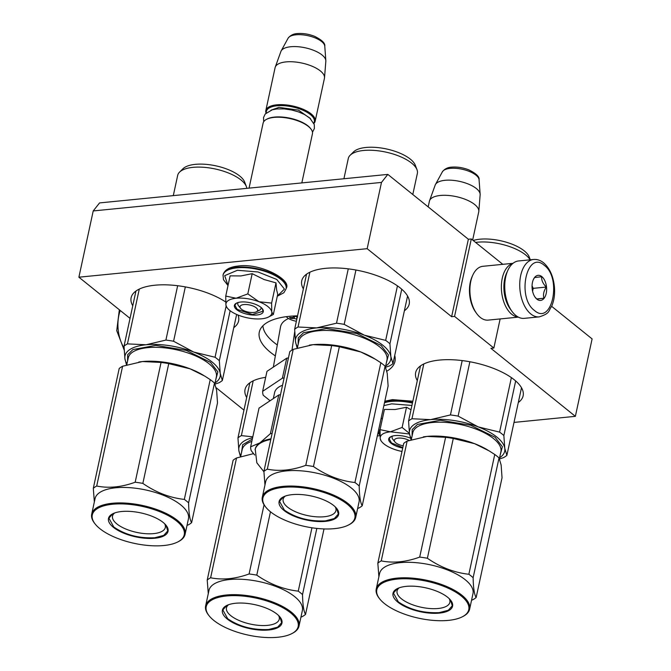 <?xml version="1.0" encoding="UTF-8"?>
<svg xmlns="http://www.w3.org/2000/svg" width="671" height="671" viewBox="0 0 671 671"><rect width="100%" height="100%" fill="white"/><g stroke="black" fill="none" stroke-linecap="round" stroke-linejoin="round"><path stroke-width="1.01" d="M502.805 264.324L471.302 238.96L468.366 239.253L387.83 174.401L99.56 202.919L93.219 210.937L78.893 277.198L130.04 318.381M514.003 422.411L575.366 416.339L592.107 338.905L551.654 306.328M387.83 174.401L381.489 182.42L93.219 210.937M381.489 182.42L367.163 248.681L451.625 316.695L468.366 239.253M471.302 238.96L454.561 316.402L451.625 316.695M500.138 318.935L493.848 348.039L454.561 316.402M493.848 348.039L490.904 348.324L575.366 416.339M377.32 435.932L379.979 435.672M243.959 410.124L216.154 387.729M404.387 310.757A54.98 22.101 -167.8 0 0 409.209 304.08A54.98 22.101 -167.8 0 0 382.94 278.02A54.98 22.101 -167.8 0 0 325.519 268.341A54.98 22.101 -167.8 0 0 301.732 280.839A54.98 22.101 -167.8 0 0 303.367 288.916M518.306 402.491A54.98 22.101 -167.8 0 0 523.137 395.815A54.98 22.101 -167.8 0 0 496.867 369.755A54.98 22.101 -167.8 0 0 439.438 360.075A54.98 22.101 -167.8 0 0 415.659 372.581A54.98 22.101 -167.8 0 0 417.295 380.65M225.666 301.95A54.98 22.101 -167.8 0 0 154.909 285.217A54.98 22.101 -167.8 0 0 131.122 297.714A54.98 22.101 -167.8 0 0 132.757 305.791M233.776 327.633A54.98 22.101 -167.8 0 0 238.599 320.956A54.98 22.101 -167.8 0 0 238.004 315.026M265.674 377.337A54.98 22.101 -167.8 0 0 245.049 389.457A54.98 22.101 -167.8 0 0 246.685 397.534M275.336 355.907A69.398 27.897 12.2 0 1 259.3 332.103A69.398 27.897 12.2 0 1 289.318 316.318A69.398 27.897 12.2 0 1 297.547 315.84M394.716 355.479A69.398 27.897 12.2 0 1 394.959 361.434A69.398 27.897 12.2 0 1 386.832 371.18M378.067 432.493L379.962 432.309M379.954 434.196L378.033 432.652M377.874 433.357L379.954 434.691M380.021 430.178L378.662 429.742M367.163 248.681L78.893 277.198M378.201 431.847L379.979 431.671M379.585 434.724L379.803 434.07M378.016 432.711L379.719 434.078M378.721 430.161L379.367 429.935M379.274 430.337L379.811 430.623L379.912 430.136M379.979 431.629L378.209 431.797M256.423 311.78A9.017 3.623 12.2 0 0 254.946 306.941A9.017 3.623 12.2 0 0 243.934 304.559A9.017 3.623 -167.8 0 0 240.595 308.358A9.017 3.623 -167.8 0 0 253.755 312.468A9.017 3.623 12.2 0 0 256.423 311.78L259.409 310.245M266.546 119.329L267.293 118.943A24.517 9.855 -167.8 0 1 274.556 117.073A24.517 9.855 12.2 0 1 310.354 128.253L310.874 128.907A25.238 10.14 12.2 0 0 274.02 117.4A25.238 10.14 -167.8 0 0 266.546 119.329A25.238 10.14 -167.8 0 0 263.107 123.137L249.05 188.132M310.874 128.907A25.238 10.14 12.2 0 1 312.434 133.806L301.824 182.915M313.76 123.053A24.517 9.855 12.2 0 0 304.072 110.749A24.517 9.855 12.2 0 0 276.997 105.775A24.517 9.855 -167.8 0 0 266.345 112.803M313.919 123.447A25.238 10.14 12.2 0 0 315.16 121.216A25.238 10.14 12.2 0 0 303.099 109.256A25.238 10.14 12.2 0 0 276.746 104.819A25.238 10.14 -167.8 0 0 265.825 110.556A25.238 10.14 -167.8 0 0 266.035 113.089M288.069 38.255C290.325 35.345 293.395 33.785 297.287 33.575C302.948 33.131 308.694 34.036 314.523 36.301C321.921 39.958 325.334 43.263 324.772 46.19A18.905 7.599 12.2 0 0 314.724 37.735A18.905 7.599 12.2 0 0 295.928 34.8A18.905 7.599 12.2 0 0 288.069 38.255L281.141 50.946A23.024 9.251 -167.8 0 1 290.711 46.744A23.024 9.251 12.2 0 1 313.6 50.317A23.024 9.251 12.2 0 1 325.838 60.608A23.024 9.251 12.2 0 1 325.838 61.212L324.512 77.761A25.238 10.14 12.2 0 0 311.797 66.102A25.238 10.14 12.2 0 0 286.022 61.9A25.238 10.14 -167.8 0 0 275.253 67.117A25.238 10.14 -167.8 0 0 275.102 67.637L265.825 110.556M324.512 77.761A25.238 10.14 12.2 0 1 324.437 78.306L315.16 121.216M281.141 50.946A23.024 9.251 -167.8 0 0 280.897 51.491L275.253 67.117M409.109 440.428A9.017 3.623 12.2 0 0 398.238 438.129A9.017 3.623 -167.8 0 0 394.9 441.921A9.017 3.623 -167.8 0 0 403.212 445.787M442.374 171.826C444.63 168.916 447.708 167.356 451.591 167.146C457.253 166.702 462.998 167.607 468.828 169.864C476.225 173.529 479.639 176.825 479.077 179.761A18.905 7.599 12.2 0 0 469.029 171.306A18.905 7.599 12.2 0 0 450.233 168.371A18.905 7.599 12.2 0 0 442.374 171.826L435.445 184.517A23.024 9.251 -167.8 0 1 445.024 180.306A23.024 9.251 12.2 0 1 467.905 183.879A23.024 9.251 12.2 0 1 480.142 194.179A23.024 9.251 12.2 0 1 480.142 194.783L478.826 211.331A25.238 10.14 12.2 0 0 466.11 199.673A25.238 10.14 12.2 0 0 440.327 195.471A25.238 10.14 -167.8 0 0 429.566 200.679A25.238 10.14 -167.8 0 0 429.406 201.208L428.182 206.894M478.826 211.331A25.238 10.14 12.2 0 1 478.742 211.877L472.652 240.05M435.445 184.517A23.024 9.251 -167.8 0 0 435.202 185.062L429.566 200.679M394.003 440.461A11.893 4.781 12.2 0 1 392.082 436.989A11.893 4.781 12.2 0 1 392.577 436.033M383.879 405.603L391.688 403.85L411.935 405.443M382.344 419.031L381.212 417.932M402.717 448.06A14.779 5.938 12.2 0 1 391.092 443.271A14.779 5.938 12.2 0 1 390.723 436.729A14.779 5.938 12.2 0 1 410.442 438.163M410.996 409.763L406.5 407.238L395.202 409.511L384.416 409.419L380.046 429.641L390.379 431.797L409.511 434.003M381.011 440.805L380.205 438.582C379.929 434.9 383.317 432.644 390.379 431.797L402.122 427.461L409.419 433.365M380.046 429.641L380.205 438.582A23.435 9.419 -167.8 0 0 381.698 441.677A23.435 9.419 -167.8 0 0 392.728 448.765L393.231 448.958A23.435 9.419 12.2 0 0 401.979 451.457M406.5 407.238L402.122 427.461M402.818 447.591L391.453 442.927L389.13 438.708L390.916 436.628M267.964 306.622A23.435 9.419 -167.8 0 0 259.023 301.74L271.621 303.091L271.763 311.898A23.435 9.419 -167.8 0 0 267.964 306.622M260.977 307.377A11.893 4.781 12.2 0 1 261.027 308.45A11.893 4.781 12.2 0 1 257.454 310.908M239.698 306.89A11.893 4.781 12.2 0 1 237.777 303.418A11.893 4.781 12.2 0 1 238.264 302.47M228.031 285.46L224.701 275.655L237.383 270.279L258 271.965L276.746 279.446L284.437 289.075L277.316 296.121M260.902 307.318A14.779 5.938 12.2 0 1 262.378 308.769A14.779 5.938 12.2 0 1 255.517 315.093A14.779 5.938 12.2 0 1 236.788 309.708A14.779 5.938 12.2 0 1 236.418 303.158A14.779 5.938 12.2 0 1 260.902 307.318M268.551 317.006A23.435 9.419 12.2 0 0 271.805 312.132L273.349 314.464L277.727 294.233L276.628 289.897L275.999 282.86L264.089 279.539L252.187 273.667L240.897 275.94L230.111 275.856L225.741 296.079L236.075 298.234C243.456 297.647 251.105 298.813 259.023 301.74L247.817 293.89L236.075 298.234C229.012 299.073 225.624 301.338 225.901 305.011A23.435 9.419 -167.8 0 0 227.394 308.106A23.435 9.419 -167.8 0 0 238.423 315.194L238.918 315.387A23.435 9.419 12.2 0 0 261.38 318.817L261.841 318.775A23.435 9.419 12.2 0 0 268.551 317.006L271.101 315.689M252.187 273.667L247.817 293.89M275.999 282.86L271.621 303.091M273.349 314.464L270.027 316.242M226.706 307.243L225.901 305.011L225.741 296.079M262.235 308.601L263.007 311.235L252.43 314.548L237.148 309.356L234.816 305.146L236.611 303.066M533.571 259.476L518.566 260.96A28.845 16.515 84.4 0 0 507.897 270.245A28.845 16.515 84.4 0 0 511.965 311.336A28.845 16.515 84.4 0 0 515.823 315.471A28.845 16.515 84.4 0 0 524.244 318.356L539.249 316.871C550.614 313.29 548.173 310.874 551.612 306.421C554.145 300.558 555.068 293.881 554.372 286.4C553.214 275.974 549.608 268.098 543.552 262.78C540.482 260.298 537.152 259.191 533.571 259.476A28.845 16.515 84.4 0 0 519.79 282.474A28.845 16.515 84.4 0 0 530.828 313.986A28.845 16.515 84.4 0 0 539.249 316.871M507.897 270.245L507.393 271.336A27.402 15.685 84.4 0 0 511.26 310.371L511.965 311.336M544.231 265.297C526.794 249.612 516.427 297.58 534.468 310.472C551.898 326.148 562.273 278.18 544.231 265.297M541.791 276.586A12.615 7.222 84.4 0 0 533.437 279.388A12.615 7.222 84.4 0 0 535.215 297.37A12.615 7.222 84.4 0 0 536.909 299.174A12.615 7.222 84.4 0 0 546.219 293.42A12.615 7.222 84.4 0 0 541.791 276.586M535.013 297.085L536.825 299.073L543.929 298.226C542.914 294.678 543.72 290.954 546.345 287.054C542.965 283.783 541.396 280.344 541.656 276.72L534.561 277.559L533.319 279.664M546.345 287.054L533.21 288.345L532.061 285.812M532.589 291.239L533.21 288.345M543.929 298.226L536.691 298.939M532.363 290.107A10.811 6.19 84.4 0 0 532.061 287.071M513.021 263.317L482.86 266.303A27.041 15.483 84.4 0 0 472.854 275.009A27.041 15.483 84.4 0 0 476.67 313.533A27.041 15.483 84.4 0 0 480.285 317.408A27.041 15.483 84.4 0 0 488.178 320.117L518.347 317.131M472.854 275.009L472.233 276.368A25.238 14.452 84.4 0 0 475.789 312.325L476.67 313.533M512.845 263.46A27.041 15.483 84.4 0 0 501.371 286.047A27.041 15.483 84.4 0 0 511.763 314.296A27.041 15.483 84.4 0 0 518.146 317.022M507.024 272.183A25.238 14.452 84.4 0 0 510.723 309.616M219.333 360.696L220.231 373.403A48.673 19.56 -167.8 0 0 212.296 362.197A48.673 19.56 -167.8 0 0 193.718 352.049L215.055 357.257A54.074 21.74 12.2 0 1 217.312 358.968A54.074 21.74 12.2 0 1 219.333 360.696L230.136 310.723M126.517 364.932L124.932 358.851A48.673 19.56 -167.8 0 0 126.978 363.825M165.905 340.071A54.074 21.74 12.2 0 1 173.579 341.245L193.718 352.049A48.673 19.56 12.2 0 0 146.068 344.768L127.44 343.879A54.074 21.74 12.2 0 0 124.034 346.144L124.932 358.851A48.673 19.56 12.2 0 1 146.068 344.768L165.905 340.071L177.656 285.72M124.034 346.144L135.945 291.038M127.44 343.879L139.283 289.092M173.579 341.245L185.33 286.894M215.055 357.257L226.127 306.068M215.022 384.097L218.939 382.78A54.074 21.74 12.2 0 0 222.344 380.516L220.231 373.403A48.673 19.56 12.2 0 1 215.072 382.873M222.344 380.516L236.628 314.447M127.557 361.115L127.666 354.699L132.892 349.583L155.831 345.389L186.202 350.388L210.526 362.374L217.849 371.868L215.651 380.163M246.374 186.563A35.328 14.2 12.2 0 0 241.032 180.004A35.328 14.2 -167.8 0 0 207.96 167.725A35.328 14.2 -167.8 0 0 179.56 172.111L182.973 168.74A32.627 13.11 12.2 0 1 209.193 164.689A32.627 13.11 12.2 0 1 239.732 176.028A32.627 13.11 12.2 0 1 244.663 182.084L246.374 186.563A35.328 14.2 12.2 0 1 246.827 188.35M179.56 172.111A35.328 14.2 -167.8 0 0 177.672 175.391L173.303 195.622M187.033 525.334L188.207 524.932A54.074 21.74 -167.8 0 0 191.612 522.659C189.809 519.748 188.803 513.139 188.601 502.847A54.074 21.74 -167.8 0 0 186.58 501.111A54.074 21.74 -167.8 0 0 184.324 499.409L210.224 379.627L204.689 376.054L190.128 368.84A48.673 19.56 12.2 0 1 203.003 375.047L203.632 375.425M191.612 522.659L217.505 402.877L216.607 390.195L214.494 383.066A54.074 21.74 -167.8 0 0 212.472 381.329A54.074 21.74 -167.8 0 0 210.224 379.627M184.324 499.409C169.704 497.765 155.873 492.422 142.848 483.397A54.074 21.74 -167.8 0 0 135.173 482.223C121.552 487.18 108.727 488.454 96.708 486.03A54.074 21.74 -167.8 0 0 93.303 488.295L94.351 501.916M177.823 541.916L178.57 541.539A47.767 19.199 -167.8 0 0 185.087 534.326L188.442 518.834A47.767 19.199 12.2 0 0 180.725 504.886A47.767 19.199 -167.8 0 0 130.107 487.691A47.767 19.199 -167.8 0 0 95.056 498.645L91.709 514.129A47.767 19.199 -167.8 0 0 94.67 523.397L95.19 524.051A47.045 18.914 -167.8 0 0 99.878 528.673A47.045 18.914 -167.8 0 0 177.823 541.916A47.045 18.914 -167.8 0 0 176.649 521.073A47.045 18.914 -167.8 0 0 117.014 503.938A47.045 18.914 -167.8 0 0 95.19 524.051M190.128 368.84L168.748 363.615A54.074 21.74 -167.8 0 0 161.065 362.441L142.478 361.543L122.6 366.249A54.074 21.74 -167.8 0 0 119.195 368.513L93.303 488.295M190.044 368.807A48.673 19.56 -167.8 0 0 142.478 361.543M142.403 361.552A48.673 19.56 -167.8 0 0 141.204 361.686A48.673 19.56 -167.8 0 0 138.788 362.021M188.601 502.847L214.494 383.066M142.848 483.397L168.748 363.615M135.173 482.223L161.065 362.441M96.708 486.03L122.6 366.249M185.087 534.326A47.767 19.199 -167.8 0 0 177.379 520.369A47.767 19.199 -167.8 0 0 126.76 503.175A47.767 19.199 -167.8 0 0 91.709 514.129M163.12 522.415A30.463 12.246 12.2 0 1 166.148 525.401A30.463 12.246 12.2 0 1 152.015 538.427A30.463 12.246 12.2 0 1 113.407 527.331A30.463 12.246 12.2 0 1 112.644 513.835A30.463 12.246 12.2 0 1 163.12 522.415M164.663 523.774A26.999 10.853 -167.8 0 1 165.326 527.481A26.999 10.853 -167.8 0 1 145.515 533.671A26.999 10.853 -167.8 0 1 116.897 523.95A26.999 10.853 12.2 0 1 112.535 516.066A26.999 10.853 12.2 0 1 114.674 512.963M165.989 525.208L167.75 530.912L163.749 535.408L154.733 537.756C138.838 538.452 125.192 534.854 113.768 526.978L108.912 518.188L112.845 513.734M389.943 343.82L390.841 356.519A48.673 19.56 -167.8 0 0 382.906 345.322A48.673 19.56 -167.8 0 0 364.328 335.165L385.666 340.382A54.074 21.74 12.2 0 1 387.922 342.084A54.074 21.74 12.2 0 1 389.943 343.82L401.744 289.209M297.127 348.048L295.542 341.975A48.673 19.56 -167.8 0 0 297.58 346.949M336.515 323.196A54.074 21.74 12.2 0 1 344.189 324.37L364.328 335.165A48.673 19.56 12.2 0 0 316.678 327.893L298.05 327.003A54.074 21.74 12.2 0 0 294.644 329.268L295.542 341.975A48.673 19.56 12.2 0 1 316.678 327.893L336.515 323.196L348.266 268.836M294.644 329.268L306.555 274.162M298.05 327.003L309.893 272.216M344.189 324.37L355.94 270.019M385.666 340.382L397.45 285.871M385.632 367.222L389.549 365.905A54.074 21.74 12.2 0 0 392.954 363.632L390.841 356.519A48.673 19.56 12.2 0 1 385.674 365.989M392.954 363.632L407.574 296.003M298.167 344.24L298.276 337.823L303.502 332.707L326.441 328.513L356.813 333.512L381.136 345.49L388.459 354.993L386.261 363.288M416.985 169.679A35.328 14.2 12.2 0 0 411.642 163.128A35.328 14.2 -167.8 0 0 378.57 150.849A35.328 14.2 -167.8 0 0 350.17 155.236L353.575 151.864A32.627 13.11 12.2 0 1 379.803 147.813A32.627 13.11 12.2 0 1 410.342 159.153A32.627 13.11 12.2 0 1 415.274 165.2L416.985 169.679A35.328 14.2 12.2 0 1 417.354 173.445L412.799 194.506M350.17 155.236A35.328 14.2 -167.8 0 0 348.283 158.507L343.913 178.746M357.643 508.459L358.809 508.056A54.074 21.74 -167.8 0 0 362.214 505.783C360.411 502.873 359.413 496.263 359.203 485.972A54.074 21.74 -167.8 0 0 357.182 484.236A54.074 21.74 -167.8 0 0 354.934 482.524L380.834 362.743L375.299 359.178L360.738 351.965A48.673 19.56 12.2 0 1 373.604 358.171L374.242 358.549M362.214 505.783L388.115 386.001L387.217 373.319L385.104 366.19A54.074 21.74 -167.8 0 0 383.082 364.454A54.074 21.74 -167.8 0 0 380.834 362.743M354.934 482.524C340.306 480.881 326.483 475.546 313.458 466.521A54.074 21.74 -167.8 0 0 305.775 465.347C292.162 470.304 279.337 471.57 267.31 469.155A54.074 21.74 -167.8 0 0 263.904 471.419L264.961 485.041M348.434 525.041L349.18 524.655A47.767 19.199 -167.8 0 0 355.697 517.442L359.052 501.958A47.767 19.199 12.2 0 0 351.336 488.01A47.767 19.199 -167.8 0 0 300.717 470.807A47.767 19.199 -167.8 0 0 265.666 481.77L262.319 497.253A47.767 19.199 -167.8 0 0 265.28 506.521L265.8 507.175A47.045 18.914 -167.8 0 0 270.48 511.788A47.045 18.914 -167.8 0 0 348.434 525.041A47.045 18.914 -167.8 0 0 347.259 504.198A47.045 18.914 -167.8 0 0 287.624 487.062A47.045 18.914 -167.8 0 0 265.8 507.175M360.738 351.965L339.358 346.739A54.074 21.74 -167.8 0 0 331.675 345.565L313.089 344.668L293.21 349.365A54.074 21.74 -167.8 0 0 289.805 351.638L263.904 471.419M360.654 351.931A48.673 19.56 -167.8 0 0 313.089 344.668M313.013 344.676A48.673 19.56 -167.8 0 0 311.805 344.81A48.673 19.56 -167.8 0 0 309.398 345.137M359.203 485.972L385.104 366.19M313.458 466.521L339.358 346.739M305.775 465.347L331.675 345.565M267.31 469.155L293.21 349.365M355.697 517.442A47.767 19.199 -167.8 0 0 347.981 503.493A47.767 19.199 -167.8 0 0 297.37 486.299A47.767 19.199 -167.8 0 0 262.319 497.253M333.722 505.54A30.463 12.246 12.2 0 1 336.758 508.526A30.463 12.246 12.2 0 1 322.625 521.552A30.463 12.246 12.2 0 1 284.018 510.455A30.463 12.246 12.2 0 1 283.254 496.959A30.463 12.246 12.2 0 1 333.722 505.54M335.274 506.899A26.999 10.853 -167.8 0 1 335.936 510.606A26.999 10.853 -167.8 0 1 316.116 516.796A26.999 10.853 -167.8 0 1 287.507 507.075A26.999 10.853 12.2 0 1 283.145 499.19A26.999 10.853 12.2 0 1 285.284 496.087M336.599 508.324L338.36 514.036L334.359 518.524L325.343 520.881C309.448 521.568 295.794 517.978 284.378 510.103L279.513 501.312L283.456 496.859M286.291 316.67A10.811 4.345 -167.8 0 0 296.372 321.258M296.808 319.245A50.459 28.887 -95.6 0 1 296.616 319.111L294.158 318.465A50.459 36.058 128.8 0 1 290.719 318.423A49.956 28.601 -95.6 0 1 289.536 317.475A50.459 36.058 -51.2 0 0 292.984 317.509L293.47 316.578A50.459 28.887 -95.6 0 1 292.892 316.033M294.007 315.966L293.755 317.14L293.596 315.991M294.737 315.932A50.459 28.887 84.4 0 0 295.24 316.402L297.689 317.048M290.912 317.526L290.719 318.423M262.915 325.754A67.595 27.167 -167.8 0 0 277.299 344.969M296.347 321.258L296.272 321.728M294.712 331.726L292.002 350.061M273.34 367.104L280.537 326.861A49.755 19.996 12.2 0 1 288.53 318.507M284.118 377.949A53.714 21.589 -167.8 0 0 282.39 378.192L262.646 391.344A53.714 21.589 -167.8 0 0 263.242 395.253L270.077 400.755M282.39 378.192L286.718 358.188A53.714 21.589 12.2 0 1 288.446 357.945M286.718 358.188L266.974 371.34L262.646 391.344M282.541 385.221A41.644 16.733 -167.8 0 0 274.64 392.501L273.323 398.599M270.967 438.784A48.673 19.56 -167.8 0 0 259.962 442.843L270.396 433.667L278.759 394.967L259.023 408.119L250.652 446.819L259.962 442.843A48.673 19.56 -167.8 0 0 255.215 449.092L256.834 462.805L263.921 471.772M272.124 433.424A53.714 21.589 -167.8 0 0 270.396 433.667M278.759 394.967A53.714 21.589 12.2 0 1 280.486 394.724M254.695 455.022L251.248 450.719A53.714 21.589 -167.8 0 1 250.652 446.819M240.444 456.666L238.859 450.593A48.673 19.56 -167.8 0 0 240.897 455.567M252.816 436.813L241.367 435.622A54.074 21.74 12.2 0 0 237.962 437.886L238.859 450.593A48.673 19.56 12.2 0 1 252.623 437.718M237.962 437.886L249.872 382.78M241.367 435.622L253.21 380.826M241.485 452.858L242.667 444.705L252.321 439.094M300.96 617.077L302.126 616.674A54.074 21.74 -167.8 0 0 305.531 614.401C303.728 611.491 302.73 604.881 302.52 594.59A54.074 21.74 -167.8 0 0 300.499 592.854A54.074 21.74 -167.8 0 0 298.251 591.143L311.948 527.783M298.251 591.143C283.623 589.499 269.801 584.164 256.775 575.139A54.074 21.74 -167.8 0 0 249.092 573.965C235.479 578.922 222.655 580.189 210.627 577.773A54.074 21.74 -167.8 0 0 207.222 580.038L208.278 593.659M291.751 633.659L292.497 633.273A47.767 19.199 -167.8 0 0 299.014 626.06L302.361 610.576A47.767 19.199 12.2 0 0 294.653 596.628A47.767 19.199 -167.8 0 0 244.034 579.425A47.767 19.199 -167.8 0 0 208.983 590.388L205.636 605.871A47.767 19.199 -167.8 0 0 208.597 615.139L209.117 615.793A47.045 18.914 -167.8 0 0 213.797 620.407A47.045 18.914 -167.8 0 0 291.751 633.659A47.045 18.914 -167.8 0 0 290.577 612.816A47.045 18.914 -167.8 0 0 230.941 595.68A47.045 18.914 -167.8 0 0 209.117 615.793M253.537 453.638L236.528 457.983A54.074 21.74 -167.8 0 0 233.122 460.256L207.222 580.038M253.529 453.638A48.673 19.56 -167.8 0 0 252.715 453.755M305.531 614.401L324.018 528.924M302.52 594.59L316.829 528.413M256.775 575.139L270.472 511.78M249.092 573.965L264.055 504.785M210.627 577.773L236.528 457.983M299.014 626.06A47.767 19.199 -167.8 0 0 291.298 612.111A47.767 19.199 -167.8 0 0 240.688 594.917A47.767 19.199 -167.8 0 0 205.636 605.871M277.039 614.158A30.463 12.246 12.2 0 1 280.075 617.144A30.463 12.246 12.2 0 1 265.942 630.17A30.463 12.246 12.2 0 1 227.326 619.073A30.463 12.246 12.2 0 1 226.572 605.577A30.463 12.246 12.2 0 1 277.039 614.158M278.591 615.517A26.999 10.853 -167.8 0 1 279.245 619.224A26.999 10.853 -167.8 0 1 259.434 625.414A26.999 10.853 -167.8 0 1 230.824 615.693A26.999 10.853 12.2 0 1 226.463 607.809A26.999 10.853 12.2 0 1 228.601 604.705M279.916 616.943L281.677 622.654L277.677 627.142L268.66 629.499C252.766 630.186 239.111 626.597 227.695 618.721L222.831 609.931L226.764 605.477M503.862 435.563L504.768 448.262A48.673 19.56 -167.8 0 0 496.825 437.056A48.673 19.56 -167.8 0 0 478.247 426.907L499.593 432.116A54.074 21.74 12.2 0 1 501.841 433.827A54.074 21.74 12.2 0 1 503.862 435.563L515.672 380.952M411.046 439.79L409.469 433.709A48.673 19.56 -167.8 0 0 411.508 438.683M450.434 414.938A54.074 21.74 12.2 0 1 458.117 416.112L478.247 426.907A48.673 19.56 12.2 0 0 430.597 419.635L411.969 418.746A54.074 21.74 12.2 0 0 408.564 421.011L409.469 433.709A48.673 19.56 12.2 0 1 430.597 419.635L450.434 414.938L462.193 360.579M408.564 421.011L420.482 365.905M411.969 418.746L423.82 363.95M458.117 416.112L469.868 361.761M499.593 432.116L511.377 377.614M499.56 458.964L503.468 457.647A54.074 21.74 12.2 0 0 506.873 455.374L504.768 448.262A48.673 19.56 12.2 0 1 499.601 457.731M506.873 455.374L521.501 387.746M412.095 435.982L412.195 429.557L417.429 424.449L440.369 420.247L470.732 425.255L495.064 437.232L502.386 446.735L500.189 455.022M473.206 240.495A32.627 13.11 12.2 0 1 524.269 250.887A32.627 13.11 12.2 0 1 529.201 256.943L530.291 259.794M475.622 242.441A35.328 14.2 -167.8 0 1 525.569 254.863A35.328 14.2 12.2 0 1 530.115 259.811M471.57 600.201L472.736 599.79A54.074 21.74 -167.8 0 0 476.142 597.525C474.338 594.607 473.332 588.006 473.13 577.706A54.074 21.74 -167.8 0 0 471.109 575.978A54.074 21.74 -167.8 0 0 468.861 574.267L494.753 454.485L489.218 450.92L474.665 443.699A48.673 19.56 12.2 0 1 487.532 449.905L488.161 450.291M476.142 597.525L502.042 477.744L501.145 465.062L499.031 457.924A54.074 21.74 -167.8 0 0 497.01 456.196A54.074 21.74 -167.8 0 0 494.753 454.485M468.861 574.267C454.233 572.623 440.411 567.289 427.385 558.255A54.074 21.74 -167.8 0 0 419.702 557.089C406.081 562.046 393.265 563.313 381.237 560.889A54.074 21.74 -167.8 0 0 377.832 563.162L378.889 576.783M462.361 616.783L463.107 616.397A47.767 19.199 -167.8 0 0 469.625 609.184L472.971 593.701A47.767 19.199 12.2 0 0 465.255 579.744A47.767 19.199 -167.8 0 0 414.644 562.55A47.767 19.199 -167.8 0 0 379.593 573.504L376.246 588.995A47.767 19.199 -167.8 0 0 379.199 598.255L379.719 598.918A47.045 18.914 -167.8 0 0 384.408 603.531A47.045 18.914 -167.8 0 0 462.361 616.783A47.045 18.914 -167.8 0 0 461.178 595.94A47.045 18.914 -167.8 0 0 401.552 578.805A47.045 18.914 -167.8 0 0 379.719 598.918M474.665 443.699L453.277 438.473A54.074 21.74 -167.8 0 0 445.603 437.307L427.008 436.41L407.138 441.107A54.074 21.74 -167.8 0 0 403.732 443.38L377.832 563.162M474.582 443.674A48.673 19.56 -167.8 0 0 427.008 436.41M426.932 436.418A48.673 19.56 -167.8 0 0 425.733 436.544A48.673 19.56 -167.8 0 0 423.326 436.88M473.13 577.706L499.031 457.924M427.385 558.255L453.277 438.473M419.702 557.089L445.603 437.307M381.237 560.889L407.138 441.107M469.625 609.184A47.767 19.199 -167.8 0 0 461.908 595.236A47.767 19.199 -167.8 0 0 411.289 578.041A47.767 19.199 -167.8 0 0 376.246 588.995M447.649 597.274A30.463 12.246 12.2 0 1 450.686 600.268A30.463 12.246 12.2 0 1 436.553 613.294A30.463 12.246 12.2 0 1 397.937 602.197A30.463 12.246 12.2 0 1 397.173 588.693A30.463 12.246 12.2 0 1 447.649 597.274M449.193 598.633A26.999 10.853 -167.8 0 1 449.855 602.34A26.999 10.853 -167.8 0 1 430.044 608.538A26.999 10.853 -167.8 0 1 401.434 598.817A26.999 10.853 12.2 0 1 397.073 590.933A26.999 10.853 12.2 0 1 399.203 587.83M450.526 600.067L452.288 605.77L448.278 610.266L439.262 612.623C423.376 613.311 409.721 609.721 398.306 601.845L393.441 593.055L397.375 588.593M310.564 118.7L298.427 110.111L278.96 107.36L271.05 110.161M384.617 402.164A32.267 12.967 12.2 0 1 391.428 400.822A32.267 12.967 12.2 0 1 412.573 402.483M384.5 402.743A32.267 12.967 12.2 0 1 391.302 401.401A32.267 12.967 12.2 0 1 412.447 403.061M237.123 267.251A32.267 12.967 12.2 0 1 270.824 272.938A32.267 12.967 12.2 0 1 286.24 288.228C291.986 279.958 260.314 262.655 238.088 266.051C229.641 266.941 224.668 269.784 223.166 274.59A32.267 12.967 12.2 0 1 237.123 267.251M228.014 285.569L223.485 279.706L223.04 275.169A32.267 12.967 12.2 0 1 236.997 267.838A32.267 12.967 12.2 0 1 270.698 273.516A32.267 12.967 12.2 0 1 286.114 288.807L286.24 288.228M124.085 348.031A28.845 16.515 -95.6 0 1 120.26 310.505M126.752 364.856L128.262 357.895A45.066 18.117 12.2 0 1 161.325 347.553A45.066 18.117 12.2 0 1 209.075 363.774A45.066 18.117 12.2 0 1 216.356 376.934L214.871 383.77M297.362 347.981L298.863 341.011A45.066 18.117 12.2 0 1 331.927 330.677A45.066 18.117 12.2 0 1 379.685 346.899A45.066 18.117 12.2 0 1 386.957 360.059L385.481 366.894M297.052 317.073L296.616 319.111M294.712 315.932L294.158 318.465M265.833 462.52L265.129 465.775M270.824 439.43A48.673 19.56 -167.8 0 0 255.072 449.738M240.679 456.599L242.181 449.629A45.066 18.117 12.2 0 1 251.835 441.367M411.289 439.715L412.791 432.753A45.066 18.117 12.2 0 1 445.854 422.42A45.066 18.117 12.2 0 1 493.604 438.641A45.066 18.117 12.2 0 1 500.885 451.801L499.409 458.637M240.595 308.358L238.507 305.724M324.772 46.19L325.838 60.608M394.9 441.921L392.82 439.295M479.077 179.761L480.142 194.179M384.827 401.224L392.401 399.622L412.85 401.216M382.319 419.132L381.178 418.092M381.698 441.677L380.893 440.662M223.04 275.169L223.166 274.59M277.291 296.221L283.858 292.741L286.114 288.807M227.394 308.106L226.588 307.092M124.16 349.985L116.729 330.644L119.346 309.776M312.476 132.246L314.38 128.496L314.288 124.571L309.792 118.004L304.374 114.431L298.41 111.872L291.81 110.019L284.219 108.903L276.897 108.945L272.233 109.792L265.204 114.011L263.518 117.542L263.711 121.703"/></g></svg>
